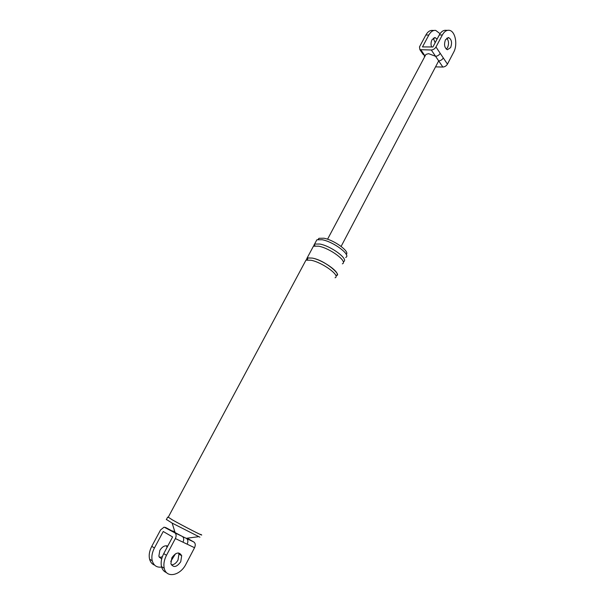 <?xml version="1.0" encoding="UTF-8"?>
<svg xmlns="http://www.w3.org/2000/svg" width="605" height="605" viewBox="0 0 605 605"><rect width="100%" height="100%" fill="white"/><g stroke="black" fill="none" stroke-linecap="round" stroke-linejoin="round"><path stroke-width="0.91" d="M193.918 542.05C195.46 543.26 195.672 545.143 194.545 547.714L187.149 544.182C188.291 541.588 188.087 539.69 186.544 538.48L193.918 542.05L187.179 538.193M187.149 544.182L182.967 542.186C184.117 539.577 183.92 537.679 182.377 536.469L186.544 538.48M174.3 531.674L172.735 530.948M194.545 547.714L185.969 564.125C180.403 575.627 166.337 578.592 164.25 568.307C163.373 564.276 164.114 559.935 166.488 555.284L175.359 538.548C176.531 535.932 176.342 534.011 174.8 532.801L164.099 527.129L160.559 529.935L151.764 546.338L154.434 547.964L163.237 531.5L172.599 536.945L163.736 553.62C161.376 558.249 160.635 562.574 161.512 566.598C162.329 569.683 164 571.687 166.549 572.617M154.577 565.108C152.059 564.163 150.395 562.174 149.579 559.149C148.686 555.163 149.412 550.898 151.764 546.338M162.352 556.744L159.357 557.508M166.428 545.748L167.048 547.389M165.43 527.409L182.377 536.469L174.8 532.801M175.518 553.787L170.746 561.432M162.117 566.976C157.066 567.853 153.776 565.796 152.241 560.805C151.348 556.819 152.082 552.531 154.434 547.964M161.656 559.103L158.858 556.305L159.826 550.421C162.216 546.61 164.847 545.173 167.736 546.096M171.366 564.873C173.975 564.805 176.184 563.217 177.991 560.094L178.936 554.074L178.46 552.955M318.048 239.467L318.994 238.302L323.902 238.226C334.051 239.943 350.136 251.672 346.257 254.402M315.848 241.705L316.869 239.807L322.125 239.739C333.673 241.713 351.581 255.302 345.689 257.458M168.273 517.154L172.13 519.755C183.028 525.919 205.261 537.3 201.253 534.684L200.799 534.381M168.243 517.199L172.486 519.929C183.073 525.919 204.664 536.975 200.777 534.434M171.888 557.734C175.942 552.244 179.209 551.571 181.689 555.715L180.736 561.758C176.668 567.308 173.385 567.951 170.897 563.701L171.888 557.734M313.617 246.122L314.585 244.065L319.826 244.034C331.366 246.069 349.327 259.621 343.459 261.715L343.239 261.814M312.445 248.058L313.443 246.197L318.676 246.19C330.209 248.247 348.2 261.784 342.347 263.84M306.236 260.052L307.121 257.995L312.324 258.085C323.819 260.301 341.961 273.747 336.183 275.623M305.026 261.912L305.971 260.15L311.159 260.263C322.654 262.51 340.819 275.933 335.057 277.771M166.42 519.468L172.138 523.098L199.93 537.21M423.402 54.775L419.885 49.678L419.484 46.887L425.844 35.029C427.765 31.642 430.072 30.114 432.749 30.447L434.095 30.439M433.271 38.168L435.161 42.736M424.695 56.749L424.188 55.91L425.02 56.129M447.45 64.13L453.667 52.242C457.962 44.657 455.285 30.976 449.25 30.31C446.588 29.97 444.289 31.52 442.361 34.961L435.978 47.001L447.45 64.13C446.324 65.93 444.788 66.905 442.852 67.042L435.676 66.868M445.484 39.741L448.66 37.623C451.648 39.393 452.306 42.721 450.627 47.591L447.39 49.716C444.448 47.908 443.813 44.581 445.484 39.741M425.194 55.811L425.935 54.405L428.612 53.663L435.57 56.295L438.685 60.893C440.629 60.75 442.172 59.766 443.314 57.951M419.885 49.678L431.305 49.996L435.57 56.295C437.521 56.136 439.064 55.153 440.221 53.331M440.054 33.699L435.744 30.424C433.074 30.084 430.768 31.619 428.847 35.014L422.479 46.91L432.908 46.978L439.283 34.977C441.211 31.543 443.51 29.993 446.18 30.333L447.602 30.326M437.09 39.106L435.184 37.646L432.008 39.741C430.904 42.063 430.745 44.467 431.531 46.971M442.852 67.042L438.685 60.893L341.122 246.409M431.305 49.996C433.256 49.829 434.814 48.831 435.978 47.001M446.709 38.183C448.789 40.671 449.076 43.794 447.571 47.576L446.316 49.156M182.967 542.186L175.359 538.548M166.488 555.284L163.736 553.62M442.361 34.961L439.283 34.977M420.883 49.897L425.088 56.008M428.847 35.014L425.844 35.029M174.452 532.075L173.484 531.629M149.579 559.149L152.241 560.805M161.512 566.598L164.25 568.307M178.936 554.074L181.689 555.715M318.994 238.302L318.396 239.429M315.031 245.842L314.252 244.465L313.647 246.114M307.522 259.848L307.726 257.896L312.331 258.101C325.596 260.347 342.173 275.872 336.463 275.328M305.82 260.422L305.049 261.867M305.971 260.15L168.152 517.373M167.676 517.131L166.314 519.665M172.138 523.098L175.095 532.566M198.281 536.733L186.166 538.321M316.869 239.807L314.585 244.065M313.443 246.197L307.121 257.995M447.866 37.623L448.66 37.623M425.935 54.405L327.555 239.225M434.382 37.646L435.184 37.646"/></g></svg>

